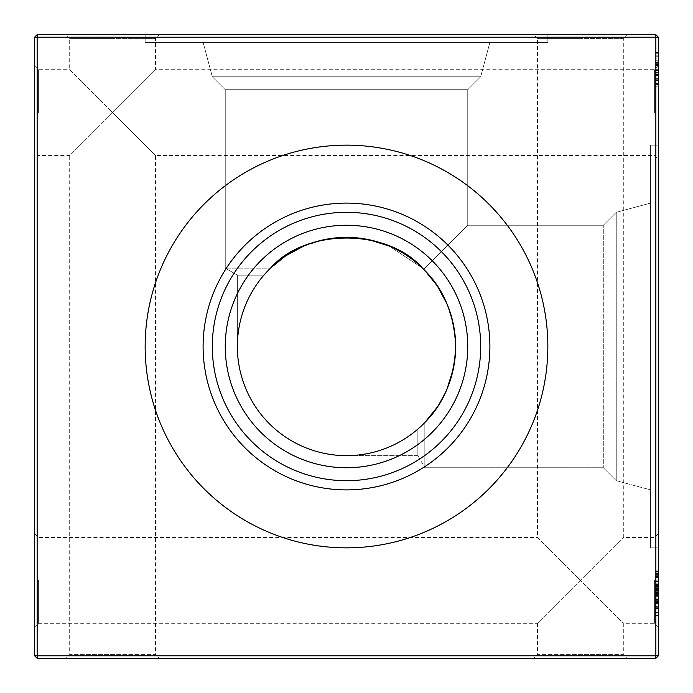 <?xml version="1.0" encoding="UTF-8"?>
<svg xmlns="http://www.w3.org/2000/svg" width="693" height="693" viewBox="0 0 693 693"><rect width="100%" height="100%" fill="white"/><g stroke="black" fill="none" stroke-linecap="round" stroke-linejoin="round"><path stroke-width="0.52" stroke-dasharray="3.46 2.6" d="M389.076 245.998L422.505 268.165L389.076 245.998L422.505 268.165L424.835 268.165L467.749 225.251L603.3 225.251L616.242 212.309L603.3 225.251L467.749 225.251L603.3 225.251L616.242 212.309L603.3 225.251L603.3 467.749L603.3 225.251L603.3 467.749L603.3 225.251L603.3 467.749L603.3 225.251L603.3 467.749L603.3 225.251L467.749 225.251L467.749 89.7L480.691 76.758L467.749 89.7L467.749 225.251L467.749 89.7L225.251 89.7L467.749 89.7L225.251 89.7L467.749 89.7L225.251 89.7L467.749 89.7L225.251 89.7L212.309 76.758L480.691 76.758L489.899 42.386L203.101 42.386L489.899 42.386L203.101 42.386L489.899 42.386L203.101 42.386L489.899 42.386L203.101 42.386L489.899 42.386L480.691 76.758L489.899 42.386L480.691 76.758L212.309 76.758L203.101 42.386L212.309 76.758L480.691 76.758L212.309 76.758L480.691 76.758L212.309 76.758L203.101 42.386L212.309 76.758L480.691 76.758L212.309 76.758L225.251 89.7L467.749 89.7L480.691 76.758L467.749 89.7L467.749 225.251L424.835 268.165L424.835 270.495L424.835 268.165L424.835 270.495L424.835 268.165L424.835 270.495L424.835 268.165L424.835 270.495L424.835 268.165L467.749 225.251L423.683 269.317L424.835 270.495C444.126 289.821 454.4 315.159 455.647 346.5C454.4 315.159 444.126 289.821 424.835 270.495C444.126 289.821 454.4 315.159 455.647 346.5A109.147 109.147 0 0 0 346.5 237.352A109.147 109.147 0 0 0 237.352 346.5A109.147 109.147 0 0 0 346.5 455.647A109.147 109.147 0 0 0 455.647 346.5C454.383 377.876 444.109 403.205 424.835 422.505L424.835 467.749L424.835 422.505C444.109 403.205 454.383 377.876 455.647 346.5C454.383 377.876 444.109 403.205 424.835 422.505L424.835 467.749L424.835 422.505M270.495 268.165C305.379 227.876 387.959 228.153 422.505 268.165L423.683 269.317L424.835 268.165L422.505 268.165L423.683 269.317L424.835 268.165L422.505 268.165L424.835 268.165L467.749 225.251L424.835 268.165L422.505 268.165C387.959 228.153 305.379 227.876 270.495 268.165L225.251 268.165L270.495 268.165C305.379 227.876 387.959 228.153 422.505 268.165L424.835 268.165L423.683 269.317L424.835 270.495L423.683 269.317L467.749 225.251L423.683 269.317L424.835 270.495M237.352 275.147L225.251 268.165L225.251 89.7L225.251 268.165L237.352 275.147L225.251 268.165L225.251 89.7L212.309 76.758L225.251 89.7L225.251 268.165L237.352 275.147L263.903 275.147L237.352 275.147L263.903 275.147L237.352 275.147L263.903 275.147L237.352 275.147L263.903 275.147L237.352 275.147L237.352 346.5C237.682 319.542 246.526 295.764 263.903 275.147C246.526 295.764 237.682 319.542 237.352 346.5C237.682 319.542 246.526 295.764 263.903 275.147C246.526 295.764 237.682 319.542 237.352 346.5C237.682 319.542 246.526 295.764 263.903 275.147C246.526 295.764 237.682 319.542 237.352 346.5C237.682 319.542 246.526 295.764 263.903 275.147C246.526 295.764 237.682 319.542 237.352 346.5L237.352 275.147M547.851 34.65L547.851 42.386L145.149 42.386L547.851 42.386L145.149 42.386L547.851 42.386L145.149 42.386L547.851 42.386L145.149 42.386L547.851 42.386L547.851 34.65L547.851 42.386L547.851 34.65L145.149 34.65L145.149 42.386L145.149 34.65L547.851 34.65L145.149 34.65L547.851 34.65L145.149 34.65L145.149 42.386L145.149 34.65L547.851 34.65M658.35 112.612L658.35 159.269L658.35 112.612M654.608 112.612L654.608 69.698L654.608 112.612M658.35 580.387L658.35 627.044L658.35 580.387M654.608 580.387L654.608 623.302L654.608 580.387M34.65 112.612L34.65 159.269L34.65 112.612M38.392 112.612L38.392 69.698L38.392 112.612M34.65 580.387L34.65 627.044L34.65 580.387M38.392 580.387L38.392 623.302L38.392 580.387M533.731 658.35L580.387 658.35L533.731 658.35L537.473 654.608L580.387 654.608L537.473 654.608L537.473 623.302L580.387 580.387L537.473 537.473L537.473 38.392L580.387 38.392L537.473 38.392L533.731 34.65L580.387 34.65L533.731 34.65M65.956 658.35L112.612 658.35L65.956 658.35L69.698 654.608L112.612 654.608L69.698 654.608L69.698 155.527L112.612 112.612L69.698 69.698L69.698 38.392L112.612 38.392L69.698 38.392L65.956 34.65L112.612 34.65L65.956 34.65M34.65 533.731L38.392 537.473L537.473 537.473L580.387 580.387L623.302 537.473L580.387 580.387L623.302 623.302L580.387 580.387L537.473 623.302L38.392 623.302L34.65 627.044M627.044 658.35L580.387 658.35L627.044 658.35L623.302 654.608L580.387 654.608L623.302 654.608L623.302 623.302L654.608 623.302L658.35 627.044M658.35 533.731L654.608 537.473L623.302 537.473L623.302 38.392L580.387 38.392L623.302 38.392L627.044 34.65L580.387 34.65L627.044 34.65M34.65 65.956L38.392 69.698L69.698 69.698L112.612 112.612L155.527 69.698L112.612 112.612L155.527 155.527L112.612 112.612L69.698 155.527L38.392 155.527L34.65 159.269M159.269 658.35L112.612 658.35L159.269 658.35L155.527 654.608L112.612 654.608L155.527 654.608L155.527 155.527L654.608 155.527L658.35 159.269M658.35 65.956L654.608 69.698L155.527 69.698L155.527 38.392L112.612 38.392L155.527 38.392L159.269 34.65L112.612 34.65L159.269 34.65M616.242 212.309L616.242 480.691L650.614 489.899L650.614 203.101L650.614 489.899L650.614 203.101L650.614 489.899L650.614 203.101L650.614 489.899L650.614 203.101L650.614 489.899L616.242 480.691L650.614 489.899L616.242 480.691L616.242 212.309L650.614 203.101L616.242 212.309L616.242 480.691L616.242 212.309L616.242 480.691L616.242 212.309L650.614 203.101L616.242 212.309L616.242 480.691L616.242 212.309M603.3 467.749L616.242 480.691L603.3 467.749L424.835 467.749L603.3 467.749L616.242 480.691L603.3 467.749L424.835 467.749L603.3 467.749M417.853 429.097C397.236 446.474 373.458 455.318 346.5 455.647C373.458 455.318 397.236 446.474 417.853 429.097C397.236 446.474 373.458 455.318 346.5 455.647C373.458 455.318 397.236 446.474 417.853 429.097C397.236 446.474 373.458 455.318 346.5 455.647C373.458 455.318 397.236 446.474 417.853 429.097C397.236 446.474 373.458 455.318 346.5 455.647C373.458 455.318 397.236 446.474 417.853 429.097L417.853 455.647L346.5 455.647L417.853 455.647L417.853 429.097L417.853 455.647L417.853 429.097L417.853 455.647L346.5 455.647L417.853 455.647L417.853 429.097M658.35 547.851L650.614 547.851L650.614 145.149L650.614 547.851L650.614 145.149L650.614 547.851L650.614 145.149L650.614 547.851L650.614 145.149L650.614 547.851L658.35 547.851L650.614 547.851L658.35 547.851L658.35 145.149L650.614 145.149L658.35 145.149L658.35 547.851L658.35 145.149L658.35 547.851L658.35 145.149L650.614 145.149L658.35 145.149L658.35 547.851M346.5 467.749A121.249 121.249 0 0 1 225.251 346.5A121.249 121.249 0 0 1 346.5 225.251A121.249 121.249 0 0 1 467.749 346.5A121.249 121.249 0 0 1 346.5 467.749M346.5 547.851A201.351 201.351 0 0 1 145.149 346.5A201.351 201.351 0 0 1 346.5 145.149A201.351 201.351 0 0 1 547.851 346.5A201.351 201.351 0 0 1 346.5 547.851M225.251 346.5A121.249 121.249 0 0 0 346.5 467.749A121.249 121.249 0 0 0 467.749 346.5A121.249 121.249 0 0 0 346.5 225.251A121.249 121.249 0 0 0 225.251 346.5A121.249 121.249 0 0 0 346.5 467.749A121.249 121.249 0 0 0 467.749 346.5A121.249 121.249 0 0 0 346.5 225.251A121.249 121.249 0 0 0 225.251 346.5M212.309 346.5A134.191 134.191 0 0 0 346.5 480.691A134.191 134.191 0 0 0 480.691 346.5A134.191 134.191 0 0 0 346.5 212.309A134.191 134.191 0 0 0 212.309 346.5M203.101 346.5A143.399 143.399 0 0 0 346.5 489.899A143.399 143.399 0 0 0 489.899 346.5A143.399 143.399 0 0 0 346.5 203.101A143.399 143.399 0 0 0 203.101 346.5M145.149 346.5A201.351 201.351 0 0 0 346.5 547.851A201.351 201.351 0 0 0 547.851 346.5A201.351 201.351 0 0 1 346.5 547.851A201.351 201.351 0 0 1 145.149 346.5A201.351 201.351 0 0 1 346.5 145.149A201.351 201.351 0 0 1 547.851 346.5A201.351 201.351 0 0 0 346.5 145.149A201.351 201.351 0 0 0 145.149 346.5M455.093 357.527L453.369 368.667M447.037 388.998L437.24 407.155L447.037 388.998M447.02 389.024L437.24 407.155M446.968 303.855L453.439 324.645L446.968 303.855M455.067 335.299L455.647 346.5L455.067 335.299M303.924 245.998L324.281 239.639M335.412 237.916L346.5 237.352M357.588 237.916L368.841 239.665M446.976 303.872L453.43 324.619M455.084 335.403L455.647 346.5M422.505 268.165L423.683 269.317L424.835 268.165L423.683 269.317L422.505 268.165M655.855 586.798L655.855 605.959L655.855 580.838L658.35 580.838L658.35 615.488L658.35 570.876L658.35 606.392L658.35 571.309L658.35 605.959L658.35 572.175L658.35 605.959L658.35 580.838L655.855 580.838L655.855 586.798L658.35 586.798M655.855 571.508L655.855 606.392L655.855 570.876L655.855 573.492L658.35 573.492L658.35 576.074L658.35 573.492L655.855 573.492L655.855 570.876L658.35 570.876L655.855 570.876L655.855 571.508L658.35 571.508M655.855 58.108L655.855 87.907L655.855 52.391L655.855 75.78L658.35 75.78L658.35 52.391L658.35 87.907L658.35 52.391L658.35 87.041L658.35 52.391L658.35 87.041L658.35 52.391L658.35 75.78L658.35 61.105L658.35 75.78L655.855 75.78L655.855 72.315L658.35 72.315L655.855 72.315L655.855 75.78L658.35 75.78L655.855 75.78L655.855 72.315L658.35 72.315L655.855 72.315L655.855 75.78L658.35 75.78L655.855 75.78L655.855 72.315L658.35 72.315L655.855 72.315L655.855 75.78L658.35 75.78L655.855 75.78L655.855 72.315L658.35 72.315L655.855 72.315L655.855 75.78L658.35 75.78L655.855 75.78L658.35 75.78L655.855 75.78L655.855 79.245L658.35 79.245L658.35 87.041L658.35 79.245L655.855 79.245L655.855 52.391L658.35 52.391L655.855 52.391L655.855 62.431L658.35 62.431L655.855 62.431L655.855 83.576L658.35 83.576L655.855 83.576L655.855 87.041L658.35 87.041L658.35 53.257L658.35 87.041L658.35 62.682L658.35 87.041L655.855 87.041L655.855 53.257L658.35 53.257L655.855 53.257L655.855 67.117L658.35 67.117L655.855 67.117L655.855 53.257L658.35 53.257L655.855 53.257L655.855 87.041L658.35 87.041L655.855 87.041L655.855 70.582L658.35 70.582L655.855 70.582L655.855 87.041L658.35 87.041L655.855 87.041L655.855 56.722L658.35 56.722L655.855 56.722L655.855 53.257L658.35 53.257L655.855 53.257L655.855 87.041L658.35 87.041L655.855 87.041L655.855 73.06L658.35 73.06L655.855 73.06L655.855 62.708L658.35 62.708L655.855 62.708L655.855 55.856L658.35 55.856L658.35 70.149L658.35 55.856L658.35 69.283L658.35 55.856L655.855 55.856L655.855 63.652L658.35 63.652L655.855 63.652L655.855 52.391L655.855 83.576L658.35 83.576L655.855 83.576L655.855 87.041L658.35 87.041L655.855 87.041L655.855 56.722L658.35 56.722L655.855 56.722L655.855 53.257L658.35 53.257L655.855 53.257L655.855 87.041L658.35 87.041L655.855 87.041L655.855 55.856L655.855 63.652L658.35 63.652L655.855 63.652L655.855 52.391L658.35 52.391L655.855 52.391L655.855 58.108L658.35 58.108M658.35 655.855L658.35 37.145L655.855 37.145L655.855 655.855L37.145 655.855L37.145 37.145L655.855 37.145L655.855 34.65L37.145 34.65L37.145 37.145L34.65 37.145L34.65 655.855L37.145 658.35L655.855 658.35L658.35 655.855L655.855 655.855L655.855 658.35M658.35 72.696L658.35 87.907L658.35 62.742L658.35 72.696L655.855 72.696L655.855 87.907L658.35 87.907L655.855 87.907L655.855 70.166L658.35 70.166L658.35 84.442L658.35 70.149L655.855 70.166L655.855 52.391L655.855 87.907L658.35 87.907M655.855 586.053L655.855 605.959L658.35 605.959L658.35 583.87L658.35 605.959L655.855 605.959L658.35 605.959L655.855 605.959L658.35 605.959L655.855 605.959L658.35 605.959L655.855 605.959L658.35 605.959L655.855 605.959L658.35 605.959L655.855 605.959L658.35 605.959L655.855 605.959L658.35 605.959L655.855 605.959L658.35 605.959L655.855 605.959L655.855 584.303L658.35 584.303L655.855 584.303L655.855 605.959L655.855 581.271L658.35 581.271L655.855 581.271L658.35 581.271L655.855 581.271L658.35 581.271L655.855 581.271L655.855 584.303L658.35 584.303L655.855 584.303L655.855 581.271L658.35 581.271L655.855 581.271L658.35 581.271L655.855 581.271L655.855 605.959L658.35 605.959L655.855 605.959L655.855 581.271L658.35 581.271L655.855 581.271L655.855 585.724L658.35 585.724L655.855 585.698L655.855 580.838L658.35 580.838L655.855 580.838L658.35 580.838L655.855 580.838L655.855 605.959L658.35 605.959L655.855 605.959L655.855 588.729L658.35 588.729L655.855 588.729L655.855 583.87L658.35 583.87L658.35 603.36L658.35 583.87L658.35 603.36L658.35 583.87L658.35 602.927L658.35 583.87L655.855 583.87L658.35 583.87L655.855 583.87L655.855 603.36L658.35 603.36L655.855 603.36L655.855 593.667L658.35 593.684L655.855 593.702L655.855 583.87L658.35 583.87L655.855 583.87L655.855 590.41L658.35 590.41L655.855 590.41L655.855 605.959L658.35 605.959L655.855 605.959L655.855 571.309L658.35 571.309L655.855 571.309L655.855 605.959L658.35 605.959L655.855 605.959L658.35 605.959L655.855 605.959L655.855 601.689L658.35 601.689L655.855 601.689L655.855 606.392L658.35 606.392L658.35 600.762L658.35 606.392L655.855 606.392L658.35 606.392L655.855 606.392L655.855 593.684L658.35 593.667L655.855 593.684L655.855 606.392L658.35 606.392L655.855 606.392L655.855 593.546L658.35 593.546L655.855 593.546L658.35 593.546L655.855 593.537L655.855 580.838L658.35 580.838L655.855 580.838L655.855 584.909L658.35 584.909L655.855 584.909L655.855 593.684L658.35 593.684L655.855 593.702L655.855 584.927L658.35 584.927L655.855 584.927L655.855 580.838L655.855 586.053L658.35 586.053M34.65 655.855L37.145 655.855L37.145 658.35M655.855 34.65L658.35 37.145M37.145 34.65L34.65 37.145M655.855 585.559L658.35 585.559M655.855 582.094L658.35 582.094M655.855 586.625L658.35 586.625M655.855 588.201L658.35 588.201M655.855 599.029L658.35 599.029M655.855 600.692L658.35 600.692M655.855 593.814L658.35 593.814M655.855 599.895L655.855 572.175L658.35 572.175L655.855 572.175L655.855 599.895L658.35 599.895M655.855 573.397L655.855 605.959L655.855 572.175L658.35 572.175L655.855 572.175L658.35 572.175L655.855 572.175L655.855 573.397L658.35 573.397M655.855 581.652L658.35 581.652M655.855 581.592L658.35 581.592M655.855 585.836L658.35 585.836M655.855 598.163L655.855 580.838L655.855 603.36L658.35 603.36L655.855 603.36L655.855 583.87L655.855 593.702L658.35 593.702L655.855 593.667L655.855 583.87L658.35 583.87L655.855 583.87L655.855 593.58L658.35 593.58L655.855 593.58L655.855 603.36L658.35 603.36L655.855 603.36L655.855 598.163L658.35 598.163M655.855 80.527L658.35 80.527M655.855 78.811L658.35 78.811M655.855 84.442L658.35 84.442L655.855 84.442L655.855 55.856L658.35 55.856L655.855 55.856L655.855 84.442M655.855 78.716L658.35 78.716M655.855 75.398L658.35 75.398M655.855 65.419L658.35 65.419M655.855 60.274L658.35 60.274M655.855 60.187L658.35 60.187M655.855 60.135L658.35 60.135M655.855 64.501L658.35 64.501M655.855 67.862L658.35 67.862M655.855 78.768L658.35 78.768M655.855 70.149L658.35 70.149L655.855 70.149M655.855 78.638L658.35 78.638M655.855 87.907L655.855 86.218L658.35 86.218M655.855 86.218L655.855 72.488L658.35 72.488M655.855 72.488L658.35 72.748M655.855 72.748L655.855 62.742L658.35 62.742L655.855 62.768L655.855 52.391L658.35 52.391L655.855 52.391L655.855 72.696M655.855 55.856L655.855 62.569L655.855 55.856L658.35 55.856M655.855 69.283L655.855 62.569L655.855 69.283L658.35 69.283M655.855 62.569L658.35 62.569L655.855 62.569M655.855 52.391L658.35 52.391M655.855 79.245L658.35 79.245L655.855 79.245L655.855 87.041L658.35 87.041L655.855 87.041L655.855 79.245M655.855 61.105L655.855 75.78L655.855 61.105L658.35 61.105M655.855 75.78L658.35 75.78L655.855 75.78L655.855 72.315L658.35 72.315L655.855 72.315L655.855 75.78M655.855 80.977L655.855 53.257L655.855 87.041L658.35 87.041L655.855 87.041L655.855 53.257L658.35 53.257L655.855 53.257L655.855 80.977L658.35 80.977M655.855 53.257L658.35 53.257L655.855 53.257M655.855 62.734L655.855 87.041L658.35 87.041L655.855 87.041L655.855 62.734L658.35 62.734M655.855 62.682L655.855 87.041L658.35 87.041L655.855 87.041L655.855 62.682L658.35 62.682M655.855 574.662L658.35 574.662M655.855 573.908L658.35 573.908M655.855 577.849L658.35 577.849M655.855 570.876L655.855 576.074L658.35 576.074L655.855 576.074L655.855 573.492L658.35 573.492L655.855 573.492L655.855 570.876L658.35 570.876M655.855 571.309L658.35 571.309L655.855 571.309M655.855 589.492L658.35 589.492L658.35 575.64L658.35 602.494L658.35 589.483L655.855 589.483L655.855 575.64L655.855 589.483M655.855 575.64L658.35 575.64L655.855 575.64M655.855 602.494L658.35 602.494M655.855 576.585L658.35 576.585M655.855 601.637L658.35 601.637M655.855 599.575L658.35 599.575M655.855 593.684L658.35 593.684M655.855 585.438L658.35 585.438M655.855 585.585L655.855 615.488L655.855 580.838L658.35 580.838L655.855 580.838L655.855 584.346L658.35 584.346L655.855 584.346L655.855 586.469L658.35 586.469L655.855 586.469L655.855 583.87L655.855 591.233L655.855 583.87L658.35 583.87L655.855 583.87L655.855 587.196L658.35 587.196L655.855 587.196L655.855 589.431L658.35 589.431L655.855 589.431L655.855 591.978L658.35 591.978L655.855 591.978L655.855 595.443L658.35 595.443L655.855 595.443L655.855 599.263L658.35 599.263L655.855 599.263L655.855 606.392L658.35 606.392L655.855 606.392L655.855 603.049L658.35 603.049L655.855 603.049L655.855 600.762L658.35 600.762L655.855 600.762L655.855 603.36L658.35 603.36L655.855 603.36L655.855 599.384L658.35 599.384L655.855 599.384L655.855 597.037L658.35 597.037L655.855 597.037L655.855 594.49L658.35 594.49L655.855 594.49L655.855 591.12L658.35 591.12L655.855 591.12L655.855 587.317L658.35 587.317L655.855 587.317L655.855 580.838L658.35 580.838L655.855 580.838L655.855 585.585L658.35 585.585M655.855 594.265L658.35 594.265L655.855 594.265M655.855 591.233L658.35 591.233L655.855 591.233M655.855 586.183L658.35 586.183M655.855 573.492L655.855 576.074L655.855 573.492M655.855 585.724L655.855 605.959L658.35 605.959L655.855 605.959L658.35 605.959L655.855 605.959L655.855 581.271L658.35 581.271L655.855 581.271L658.35 581.271L655.855 581.271L658.35 581.271L655.855 581.271L655.855 585.724L658.35 585.724M655.855 608.437L658.35 608.437M655.855 615.488L658.35 615.488M655.855 607.692L658.35 607.692L655.855 607.692M655.855 612.456L658.35 612.456M655.855 601.229L658.35 601.229M655.855 602.927L655.855 583.87L655.855 602.927L658.35 602.927M655.855 593.477L658.35 593.477M655.855 583.87L655.855 606.392L655.855 580.838L655.855 586.469L655.855 583.87L658.35 583.87L655.855 583.87L655.855 605.959L658.35 605.959L655.855 605.959L655.855 583.87L658.35 583.87M655.855 593.658L658.35 593.658M655.855 605.959L658.35 605.959M655.855 580.838L658.35 580.838M655.855 600.762L655.855 603.577L658.35 603.577L655.855 603.577L655.855 600.762L658.35 600.762M655.855 606.392L655.855 603.577L655.855 606.392L658.35 606.392M655.855 592.584L658.35 592.584M655.855 592.576L658.35 592.576M655.855 596.352L658.35 596.352M655.855 593.407L658.35 593.407M655.855 595.573L658.35 595.573M655.855 74.558L658.35 74.558L655.855 74.558M655.855 70.01L658.35 70.01M655.855 577.33L658.35 577.33M655.855 593.355L658.35 593.355L655.855 593.355M655.855 594.343L658.35 594.343L655.855 594.343M655.855 597.037L658.35 597.037L655.855 597.037M655.855 600.866L658.35 600.866M655.855 602.512L658.35 602.512M417.853 455.647L424.835 467.749L417.853 455.647"/><path stroke-width="1.04" d="M263.903 275.147L270.495 268.165L263.903 275.147M422.505 268.165C387.959 228.153 305.379 227.876 270.495 268.165C305.041 228.153 387.621 227.876 422.505 268.165L423.683 269.317L422.505 268.165M437.24 407.155L424.835 422.505L417.853 429.097L424.835 422.505L417.853 429.097L424.835 422.505L437.24 407.155L424.835 422.505L417.853 429.097L424.835 422.505C444.109 403.205 454.383 377.876 455.647 346.5C454.4 315.159 444.126 289.821 424.835 270.495L423.683 269.317L424.835 270.495C444.109 289.795 454.383 315.124 455.647 346.5L455.093 357.527M346.5 489.899A143.399 143.399 0 0 1 203.101 346.5A143.399 143.399 0 0 1 346.5 203.101A143.399 143.399 0 0 1 489.899 346.5A143.399 143.399 0 0 1 346.5 489.899M346.5 480.691A134.191 134.191 0 0 1 212.309 346.5A134.191 134.191 0 0 1 346.5 212.309A134.191 134.191 0 0 1 480.691 346.5A134.191 134.191 0 0 1 346.5 480.691M346.5 467.749A121.249 121.249 0 0 1 225.251 346.5A121.249 121.249 0 0 1 346.5 225.251A121.249 121.249 0 0 1 467.749 346.5A121.249 121.249 0 0 1 346.5 467.749M346.5 237.352A109.147 109.147 0 0 1 455.647 346.5A109.147 109.147 0 0 1 346.5 455.647A109.147 109.147 0 0 1 237.352 346.5A109.147 109.147 0 0 1 346.5 237.352L357.588 237.916M346.5 547.851A201.351 201.351 0 0 1 145.149 346.5A201.351 201.351 0 0 1 346.5 145.149A201.351 201.351 0 0 1 547.851 346.5A201.351 201.351 0 0 1 346.5 547.851M453.369 368.676L447.02 389.024M417.853 429.097L424.835 422.505L417.853 429.097M455.647 346.5C454.4 377.841 444.126 403.179 424.835 422.505M425.078 270.746L437.11 285.637M437.361 286.018L446.976 303.872M453.439 324.645L455.084 335.403M270.859 267.819L285.75 255.821M286.044 255.63L303.924 245.998M324.281 239.639L335.412 237.916M368.841 239.665L389.076 245.998M658.35 37.145L658.35 655.855L655.855 658.35L37.145 658.35L37.145 655.855L655.855 655.855L655.855 37.145L37.145 37.145L37.145 655.855L34.65 655.855L34.65 37.145L37.145 37.145L37.145 34.65L655.855 34.65L658.35 37.145L655.855 37.145L655.855 34.65M655.855 658.35L655.855 655.855L658.35 655.855M34.65 655.855L37.145 658.35M34.65 37.145L37.145 34.65"/></g></svg>
